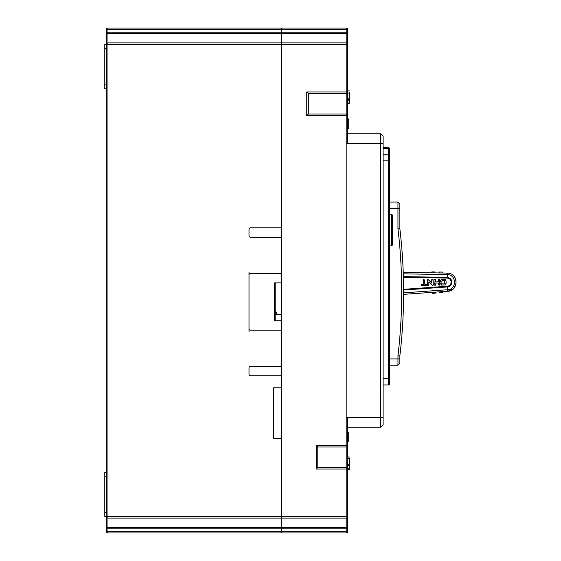 <?xml version="1.0" encoding="UTF-8"?>
<svg xmlns="http://www.w3.org/2000/svg" width="561" height="561" viewBox="0 0 561 561"><rect width="100%" height="100%" fill="white"/><g stroke="black" fill="none" stroke-linecap="round" stroke-linejoin="round"><path stroke-width="0.84" d="M347.778 133.763L380.596 133.763L383.121 136.288L383.121 424.712L380.596 427.237L383.121 424.712M383.121 147.648L388.485 147.648A0.947 0.947 0 0 1 389.432 148.595L389.39 155.502M383.121 378.64L388.485 378.64L388.485 160.832L389.432 160.832L389.432 155.79L389.432 384.005A0.947 0.947 0 0 1 388.485 384.951L383.121 384.951M389.432 378.64L389.432 384.005A0.947 0.947 0 0 1 388.485 384.951L388.485 378.64L389.432 378.64L389.432 384.005A0.947 0.947 0 0 1 388.485 384.951A0.947 0.947 0 0 0 389.432 384.005A0.947 0.947 0 0 1 388.485 384.951A0.947 0.947 0 0 0 389.432 384.005A0.947 0.947 0 0 1 388.485 384.951M383.121 136.288L380.596 133.763L380.596 143.23L346.831 143.23M347.778 427.237L380.596 427.237L380.596 143.23L383.121 143.23M392.588 241.525L392.588 218.495M391.641 214.232L392.588 215.179L392.588 244.841L391.641 245.788L391.641 214.232L389.432 214.232M249.007 271.945L249.007 328.62A1.578 1.578 0 0 0 250.585 330.205L281.51 330.205L281.51 366.333L250.585 366.333A1.578 1.578 0 0 0 249.007 367.911L249.007 374.222A1.578 1.578 0 0 0 250.585 375.8L281.51 375.8L281.51 387.791L273.621 387.791L273.621 438.281L281.51 438.281L281.51 518.098L281.51 32.222L346.2 32.222L346.2 33.401A1.578 1.178 0 0 0 347.778 32.222L347.778 143.23M347.778 417.77L347.778 445.378L346.2 445.378L346.2 115.622L306.755 115.622L306.755 91.948L346.2 91.948L346.2 44.438L347.778 44.438A1.578 1.536 0 0 0 346.2 42.902L346.2 44.438L281.51 44.438L281.51 227.801L250.585 227.801A1.578 1.578 0 0 0 249.007 229.379L249.007 235.69A1.578 1.578 0 0 0 250.585 237.268L281.51 237.268L281.51 273.403L250.585 273.403A1.578 1.578 0 0 0 249.007 274.974M347.778 469.052L347.778 531.372A1.578 1.578 0 0 1 346.2 532.95L281.51 532.95L281.51 531.372L106.373 531.372L106.373 44.438L107.95 44.438L107.95 516.562L346.2 516.562L346.2 469.052L347.778 469.052A1.578 1.578 0 0 0 346.2 467.467L317.799 467.467L317.799 446.963L346.2 446.963L346.2 467.467A1.578 1.578 0 0 1 347.778 469.052L347.778 445.96M346.2 114.037L346.2 115.622L347.778 115.622A1.578 1.578 0 0 0 346.2 114.037L346.2 91.948L347.778 91.948A1.578 1.578 0 0 1 346.2 93.533L308.333 93.533L308.333 114.037L346.2 114.037A1.578 1.578 0 0 1 347.778 115.622L347.778 115.04M347.778 29.628L347.778 32.222L346.2 32.222L346.2 29.628L347.778 29.628A1.578 1.578 0 0 0 346.2 28.05A1.578 1.578 0 0 1 347.778 29.628M349.356 98.939L349.356 93.049L347.778 93.049L347.778 91.955M281.51 531.372L281.51 518.098L281.51 532.95L107.95 532.95A1.578 1.578 0 0 1 106.373 531.372A1.578 1.578 0 0 0 107.95 532.95L107.95 528.778L106.373 528.778A1.578 1.178 180 0 1 107.95 527.599L107.95 528.778L347.778 528.778A1.578 1.178 0 0 0 346.2 527.599L346.2 532.95A1.578 1.578 0 0 0 347.778 531.372L281.51 531.372M106.373 44.438L106.373 32.222L281.51 32.222L281.51 28.05L346.2 28.05L346.2 29.628L281.51 29.628L281.51 44.438L107.95 44.438L107.95 42.902L346.2 42.902L346.2 33.401L107.95 33.401L107.95 42.902A1.578 1.536 0 0 0 106.373 44.438L106.373 34.361M349.356 102.39L349.356 99.353L347.778 99.353M349.356 93.049L349.356 92.376M347.778 100.573L349.356 100.573M347.778 100.692L349.356 100.692M397.952 365.232L397.952 355.856A540.243 540.243 0 0 0 397.952 228.699L397.952 202.079L399.846 203.973L399.846 228.586A542.136 542.136 0 0 1 399.846 355.969L399.846 363.332L397.952 365.232L389.432 365.232M389.432 202.079L397.952 202.079M281.51 282.87L274.567 282.87L275.199 282.87L275.199 311.271L276.776 312.842L276.776 314.426M281.51 320.738L274.567 320.738L274.567 282.87L274.567 314.426L275.199 314.426L275.199 311.271M349.356 464.788L349.356 457.965M347.778 468.183L349.356 468.183L349.356 465.588L347.778 465.588M347.778 469.669L349.356 469.669L349.356 468.183M349.356 456.998L347.778 456.998L349.356 456.991M347.778 469.887L349.356 469.669M402.286 329.987L402.034 333.493M402.069 333.038L402.104 332.568M402.146 331.979L402.181 331.502M402.377 255.907L402.23 253.775M402.721 261.412L402.398 256.146M403.212 271.629L403.233 272.323L447.664 273.095C458.968 273.466 458.421 291.152 447.734 291.271L403.597 294.357M402.041 333.346L402.006 333.816M402.377 328.697L402.412 328.199M402.391 328.522L402.328 329.433M401.844 335.927L401.739 337.196M402.595 325.338L402.875 320.366M403.226 272.029L403.135 269.799M397.952 228.699L399.846 228.586M399.846 355.969L397.952 355.856M347.778 128.806L348.725 128.806L348.725 119.17L347.778 119.17M348.725 128.637L347.778 128.637L348.725 128.637L348.725 127.824L347.778 127.824M347.778 441.83L348.725 441.83L348.725 432.363L347.778 432.363M348.725 433.478L347.778 433.478M348.725 436.703L347.778 436.703M348.725 437.811L347.778 437.811M348.725 440.715L347.778 440.715M308.333 93.533L306.755 91.948M308.333 114.037L306.755 115.622M317.799 446.963L316.222 445.378L346.2 445.378L346.2 446.963A1.578 1.578 0 0 0 347.778 445.378M316.222 445.378L316.222 469.052L317.799 467.467M432.426 293.34L435.413 293.13L435.343 292.141L432.356 292.351L432.426 293.34M439.754 292.828L442.741 292.618L442.671 291.629L439.684 291.839L439.754 292.828M431.872 271.868L434.866 271.924L434.852 272.863L431.858 272.814L431.872 271.868M439.214 271.994L442.208 272.05L442.194 272.997L439.2 272.941L439.214 271.994M433.316 285.079L432.938 279.518L431.711 279.736L431.795 283.165L429.305 280.311L428.197 279.644L427.37 279.876L427.51 285.261L428.744 285.444L428.892 281.818L431.332 284.609L432.335 285.346L433.316 285.079M435.49 285.107L435.462 284.034L434.249 283.852L434.039 285.065L435.336 285.269M446.072 280.949L444.473 279.224L441.745 279.294L440.224 280.752L440.245 281.531L441.486 281.734L442.173 280.437L444.102 280.388L444.593 280.83L444.663 283.424L444.193 283.894L442.264 283.943L441.514 282.94L440.525 282.968L440.301 283.67L441.865 285.1L444.754 285.03L446.128 283.277L446.072 280.949M438.295 281.846L435.406 281.945L435.35 279.644L433.905 279.736L434.151 283.13L438.33 283.025L438.379 284.953L439.614 285.163L439.684 279.56L438.478 279.378L438.295 281.846M426.998 285.269L426.76 284.343L424.81 284.392L424.691 279.946L423.485 279.764L423.366 284.427L421.437 284.476L421.22 285.339L426.998 285.269M431.711 279.736L431.795 283.165M428.197 279.644L430.96 282.225M428.969 284.715L428.744 285.444M430.82 284.013L430.483 283.621M432.335 285.346L431.114 284.343M444.593 280.83L444.102 280.388M444.193 283.894L444.663 283.424M441.759 283.095L442.264 283.943M441.521 285.072L441.037 284.876M445.715 284.553L444.754 285.03M445.679 279.729L445.904 280.114M438.26 280.479L438.478 279.378M403.394 277.302L447.159 278.081C449.564 278.34 450.904 279.673 451.177 282.064C451.023 284.469 449.754 285.865 447.376 286.25L403.59 289.329M403.373 276.594L447.299 277.393C450.041 277.758 451.584 279.308 451.928 282.043C451.724 284.799 450.266 286.426 447.552 286.93L447.622 289.735C457.005 289.567 456.577 274.28 447.229 274.617L447.25 273.081L447.664 273.095M455.076 277.814L456.135 281.131M456.177 282.884L454.144 287.954M453.162 288.978L447.734 291.271L447.622 289.735L403.604 292.842M447.531 286.93L403.597 290.037M403.289 273.838L447.229 274.617L447.299 277.393M434.852 272.863L431.858 272.814M442.194 272.997L439.2 272.941M106.373 32.222L106.373 29.628L107.95 29.628L107.95 33.401A1.578 1.178 0 0 1 106.373 32.222M106.373 526.639L106.373 516.562L107.95 516.562L107.95 518.098A1.578 1.536 180 0 1 106.373 516.562M281.51 28.05L107.95 28.05A1.578 1.578 0 0 0 106.373 29.628A1.578 1.578 0 0 1 107.95 28.05L107.95 29.628L281.51 29.628L281.51 28.05M281.51 314.426L275.199 314.426L275.199 320.738M106.373 516.386L104.795 516.386L104.795 472.208L106.373 472.208M249.007 328.62L249.007 331.656M106.373 44.614L104.795 44.614L104.795 88.792L106.373 88.792M383.121 160.832L388.485 160.832L388.485 154.899L383.121 154.899M346.831 417.77L383.121 417.77M383.121 154.843L388.485 154.843A0.947 0.947 0 0 1 389.432 155.79A0.947 0.891 0 0 0 388.485 154.899L388.485 148.595L383.121 148.595M388.485 148.595L388.485 147.648A0.947 0.947 0 0 1 389.432 148.595L388.485 148.595M316.222 469.052L346.2 469.052L346.2 467.467M347.778 98.21L349.356 98.21M347.778 103L349.356 103M389.432 358.921L399.846 358.921M399.846 208.39L389.432 208.39M276.145 314.426L276.145 312.218M347.778 458.533L349.356 458.533M347.778 464.438L349.356 464.438M348.725 119.332L347.778 119.332M348.725 119.809L347.778 119.809M348.725 120.664L347.778 120.664M348.725 122.039L347.778 122.039M346.2 516.562L346.2 518.098A1.578 1.536 0 0 0 347.778 516.562L346.2 516.562M346.2 518.098L107.95 518.098L107.95 527.599L346.2 527.599L346.2 518.098M447.159 278.081L447.173 277.386M451.177 282.064L451.928 282.043M447.376 286.25L447.426 286.937M106.373 512.438L104.795 512.438M106.373 476.149L104.795 476.149M106.373 48.562L104.795 48.562M106.373 84.851L104.795 84.851M391.641 245.788L389.432 245.788M347.778 90.945L349.356 90.945M347.778 103.834L349.356 103.834M347.778 119.009L348.725 119.009"/></g></svg>
